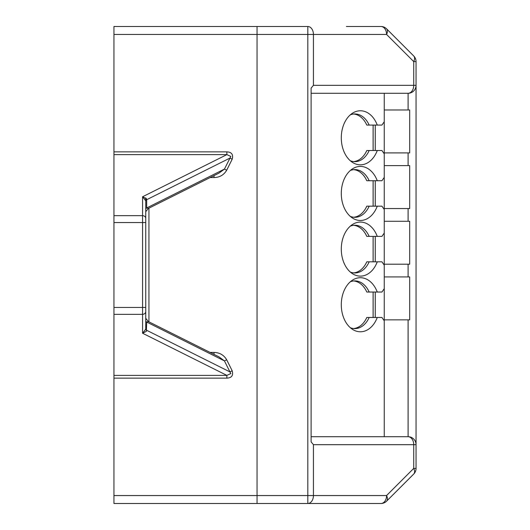<?xml version="1.0" encoding="UTF-8"?>
<svg xmlns="http://www.w3.org/2000/svg" width="530" height="530" viewBox="0 0 530 530"><rect width="100%" height="100%" fill="white"/><g stroke="black" fill="none" stroke-linecap="round" stroke-linejoin="round"><path stroke-width="0.79" d="M384.25 93.28L384.25 121.741L381.938 125.08L375.26 125.08L375.26 150.52M384.25 121.741L384.25 177.391L381.938 180.73L375.26 180.73L375.26 206.17M384.25 177.391L384.25 233.041L381.938 236.38L375.26 236.38L375.26 261.82M375.26 292.03L375.26 317.47M350.29 114.858A23.85 16.867 -90 0 1 354.901 113.95A23.85 16.867 -90 0 1 369.171 125.08L366.793 125.08A23.85 16.867 -90 0 0 353.715 114.01M373.12 236.38L373.12 261.82M384.25 233.041L384.25 436.72M384.25 320.809L381.938 317.47L366.793 317.47A23.85 16.867 -90 0 1 353.715 328.54M384.25 265.159L381.938 261.82L366.793 261.82A23.85 16.867 -90 0 1 353.715 272.89M381.938 236.38L366.793 236.38A23.85 16.867 -90 0 0 353.715 225.31M384.25 288.691L381.938 292.03L366.793 292.03A23.85 16.867 -90 0 0 353.715 280.96M373.12 125.08L373.12 150.52M384.25 153.859L381.938 150.52L366.793 150.52A23.85 16.867 -90 0 1 353.715 161.59M377.267 317.47A27.03 19.113 -90 0 1 352.583 329.415A27.03 19.113 -90 0 1 341.287 304.75A27.03 19.113 -90 0 1 352.583 280.085A27.03 19.113 -90 0 1 377.267 292.03M377.267 261.82A27.03 19.113 -90 0 1 352.583 273.765A27.03 19.113 -90 0 1 341.287 249.1A27.03 19.113 -90 0 1 352.583 224.435A27.03 19.113 -90 0 1 377.267 236.38M381.938 180.73L377.267 180.73A27.03 19.113 -90 0 0 352.583 168.785A27.03 19.113 -90 0 0 341.287 193.45A27.03 19.113 -90 0 0 352.583 218.115A27.03 19.113 -90 0 0 377.267 206.17L381.938 206.17L384.25 209.509M377.267 150.52A27.03 19.113 -90 0 1 352.583 162.465A27.03 19.113 -90 0 1 341.287 137.8A27.03 19.113 -90 0 1 352.583 113.135A27.03 19.113 -90 0 1 377.267 125.08L369.171 125.08M381.938 125.08L377.267 125.08M373.12 180.73L373.12 206.17M350.29 170.508A23.85 16.867 -90 0 1 354.901 169.6A23.85 16.867 -90 0 1 369.171 180.73L377.267 180.73M373.12 292.03L373.12 317.47M384.25 109.975L409.69 109.975L409.69 152.905L384.25 152.905M377.267 206.17L366.793 206.17A23.85 16.867 -90 0 1 353.715 217.24M353.715 169.66A23.85 16.867 -90 0 1 366.793 180.73L369.171 180.73M384.25 319.855L409.69 319.855L409.69 276.925L384.25 276.925M384.25 264.205L409.69 264.205L409.69 221.275L384.25 221.275M384.25 208.555L409.69 208.555L409.69 165.625L384.25 165.625M350.29 281.808A23.85 16.867 -90 0 1 354.901 280.9A23.85 16.867 -90 0 1 369.171 292.03M350.29 226.158A23.85 16.867 -90 0 1 354.901 225.25A23.85 16.867 -90 0 1 369.171 236.38M369.171 150.52A23.85 16.867 -90 0 1 354.901 161.65A23.85 16.867 -90 0 1 350.29 160.742M369.171 317.47A23.85 16.867 -90 0 1 354.901 328.6A23.85 16.867 -90 0 1 350.29 327.692M369.171 261.82A23.85 16.867 -90 0 1 354.901 272.95A23.85 16.867 -90 0 1 350.29 272.042M369.171 206.17A23.85 16.867 -90 0 1 354.901 217.3A23.85 16.867 -90 0 1 350.29 216.392M113.95 307.453L142.57 307.453L142.57 222.547L113.95 222.547L113.95 495.55L257.05 495.55L257.05 34.45L257.05 503.5L380.957 503.5A7.95 7.95 0 0 0 386.575 501.175L413.725 474.025A7.95 7.95 0 0 0 416.05 468.407L413.725 468.407A7.95 4.591 45 0 1 413.725 474.025L400.15 487.6M311.11 93.28L408.1 93.28L408.1 109.975M311.11 436.72L408.1 436.72A7.95 7.95 0 0 1 416.05 444.67L416.05 468.407M366.76 503.5L380.957 503.5A7.95 5.625 90 0 0 386.575 495.55L413.725 468.407L413.725 444.67L416.05 444.67L416.05 61.593A7.95 7.95 0 0 0 413.725 55.975L386.575 28.825A7.95 7.95 0 0 0 380.957 26.5L346.362 26.5M113.95 495.55L113.95 503.5L257.05 503.5L257.05 495.55L307.817 495.55L307.817 34.45L313.435 34.45L313.435 85.33L311.11 88.119L311.11 441.881L313.435 444.67L313.435 495.55A7.95 5.625 90 0 1 307.817 503.5L346.362 503.5M313.435 85.33L413.725 85.33A7.95 5.625 90 0 1 408.1 93.28A7.95 7.95 0 0 0 416.05 85.33L413.725 85.33L413.725 61.593A7.95 4.591 -45 0 0 413.725 55.975L400.15 42.4L413.725 55.975M113.95 222.547L113.95 26.5L307.817 26.5A7.95 5.625 -90 0 1 313.435 34.45L386.575 34.45A7.95 5.625 -90 0 0 380.957 26.5L366.76 26.5M113.95 34.45L257.05 34.45L257.05 26.5L257.05 34.45L307.817 34.45L307.817 26.5M148.393 208.429L145.75 211.702L145.75 222.547L142.57 222.547L142.57 196.769L146.379 198.657L146.684 199.711A3.18 1.59 -0 0 0 145.75 200.837L142.57 196.769L226.867 154.621L230.828 156.429L224.435 169.096L218.996 173.124L148.393 208.429L146.684 207.972A3.18 1.59 -0 0 0 145.75 209.098L145.75 218.42A3.18 2.756 180 0 0 142.57 215.664L113.95 215.664M145.75 218.42L145.75 329.163L142.57 333.231L146.379 331.343L146.684 322.028L148.393 321.571L145.75 318.298L145.75 307.453L142.57 307.453L142.57 333.231L226.867 375.379L226.867 378.135C231.683 377.903 233.458 375.452 232.186 370.795L229.94 371.914L230.828 373.57L226.867 375.379L113.95 375.379M214.014 175.615L214.014 177.57C219.659 177.417 223.879 174.973 226.681 170.223L224.435 169.096L146.684 207.972L146.684 199.711L229.94 158.086L232.186 159.205L226.681 170.223M145.75 320.902L145.75 329.163L145.75 320.902A3.18 1.59 180 0 0 146.684 322.028L224.435 360.904L226.681 359.777C223.879 355.027 219.659 352.583 214.014 352.43L214.014 354.384M148.393 321.571L218.996 356.875L224.435 360.904L229.94 371.914L146.684 330.289A3.18 1.59 180 0 1 145.75 329.163M145.75 197.922L145.75 209.098M113.95 154.621L226.867 154.621L226.867 151.865C231.683 152.097 233.458 154.548 232.186 159.205M307.817 503.5L307.817 495.55L386.575 495.55A7.95 4.591 45 0 1 386.575 501.175M313.435 444.67L413.725 444.67A7.95 5.625 90 0 0 408.1 436.72L408.1 319.855M408.1 152.905L408.1 165.625M408.1 208.555L408.1 221.275M408.1 264.205L408.1 276.925M416.05 61.593L413.725 61.593L386.575 34.45A7.95 4.591 -45 0 0 386.575 28.825M113.95 314.336L142.57 314.336A3.18 2.756 180 0 0 145.75 311.58M210.112 177.57L214.014 177.57M226.681 359.777L232.186 370.795M113.95 378.135L226.867 378.135M148.93 208.157L148.93 321.842M214.014 352.43L210.112 352.43M113.95 151.865L226.867 151.865"/></g></svg>

